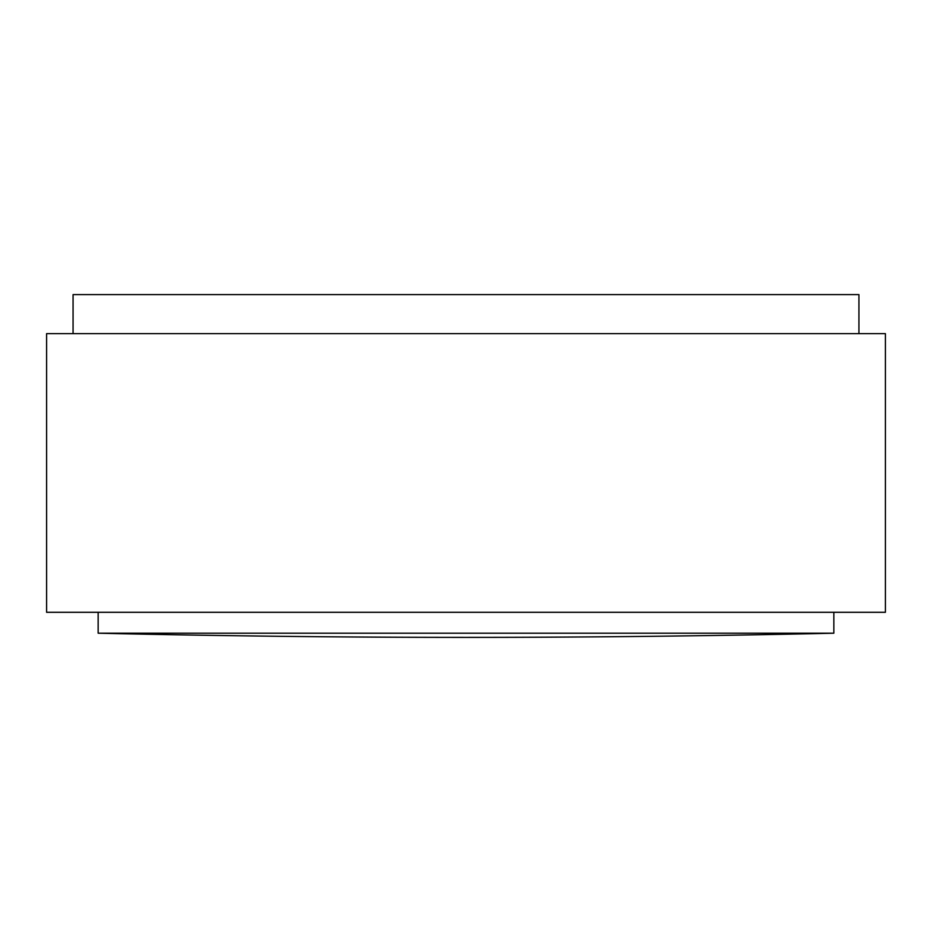 <?xml version="1.0" encoding="UTF-8"?>
<svg xmlns="http://www.w3.org/2000/svg" width="932" height="932" viewBox="0 0 932 932"><rect width="100%" height="100%" fill="white"/><g stroke="black" fill="none" stroke-linecap="round" stroke-linejoin="round"><path stroke-width="1.4" d="M885.4 333.633L46.6 333.633L46.6 612.301L885.4 612.301L885.4 333.633M858.931 333.633L858.931 294.617L73.069 294.617L73.069 333.633M98.151 612.301L98.151 633.201L833.849 633.201L833.849 612.301M98.151 633.201A16187.302 16187.302 0 0 0 833.849 633.201"/></g></svg>
